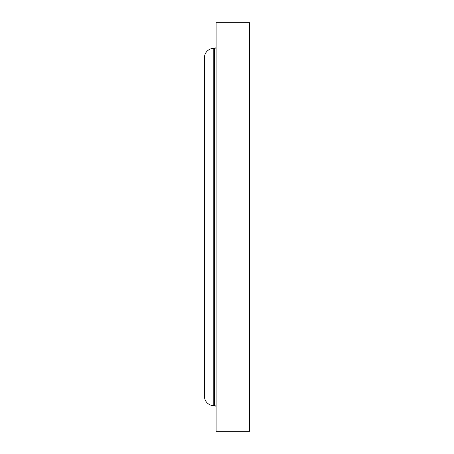 <?xml version="1.0" encoding="UTF-8"?>
<svg xmlns="http://www.w3.org/2000/svg" width="454" height="454" viewBox="0 0 454 454"><rect width="100%" height="100%" fill="white"/><g stroke="black" fill="none" stroke-linecap="round" stroke-linejoin="round"><path stroke-width="0.68" d="M249.569 431.3L249.569 22.7L216.104 22.7L216.104 431.3L249.569 431.3M216.104 46.824A1.555 1.555 0 0 1 214.549 48.385L213.772 48.385A9.341 9.341 0 0 0 204.431 57.72L204.431 396.28A9.341 9.341 0 0 0 213.772 405.615L213.772 48.385M216.104 407.176A1.555 1.555 0 0 0 214.549 405.615L213.772 405.615M214.549 405.615L214.549 48.385"/></g></svg>
